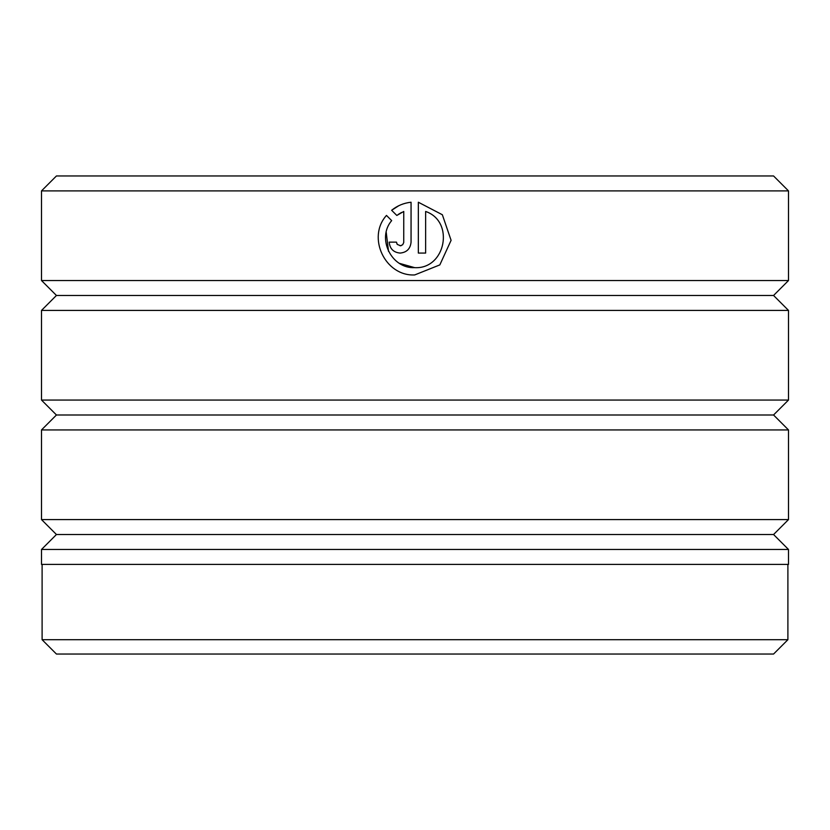<?xml version="1.0" encoding="UTF-8"?>
<svg xmlns="http://www.w3.org/2000/svg" width="830" height="830" viewBox="0 0 830 830"><rect width="100%" height="100%" fill="white"/><g stroke="black" fill="none" stroke-linecap="round" stroke-linejoin="round"><path stroke-width="1.25" d="M42.102 564.4L42.102 639.702L787.898 639.702L787.898 564.4M414.699 274.938L439.817 264.905L451.095 240.327L442.349 214.752L418.341 202.23L442.338 214.731L451.095 240.316L439.827 264.894L414.699 274.938C385.213 276.442 366.601 237.39 386.479 215.427L391.667 220.614C376.457 238.293 391.418 268.827 414.699 267.654L399.448 263.349M388.523 251.345L386.22 232.265M397.031 244.072L396.47 242.142L397.269 244.414L400.537 245.763L402.706 244.705L403.743 242.526L403.764 211.463L396.823 215.458L391.636 210.281C397.28 205.705 403.754 203.018 411.058 202.23L411.058 242.142C410.394 248.782 406.752 252.424 400.122 253.077C393.493 252.434 389.851 248.782 389.187 242.142L396.47 242.142M56.44 534.52L773.56 534.52L788.5 549.46L41.5 549.46L56.44 534.52L41.5 519.58L788.5 519.58L788.5 429.94L41.5 429.94L56.44 415L773.56 415L788.5 429.94M773.56 534.52L788.5 519.58M773.56 415L788.5 400.06L788.5 310.42L41.5 310.42L56.44 295.48L773.56 295.48L788.5 310.42M56.44 415L41.5 400.06L788.5 400.06M773.56 295.48L788.5 280.54L788.5 190.9L41.5 190.9L56.44 175.96L773.56 175.96L788.5 190.9M56.44 295.48L41.5 280.54L788.5 280.54M425.634 211.463C454.954 221.413 445.596 269.428 414.699 267.654C445.554 269.397 454.985 221.486 425.634 211.463L425.634 253.077L418.341 253.077L418.341 202.23M41.5 280.54L41.5 190.9M41.5 400.06L41.5 310.42M41.5 519.58L41.5 429.94M787.898 639.702L773.56 654.04L56.44 654.04L42.102 639.702M788.5 549.46L788.5 564.4L41.5 564.4L41.5 549.46M398.12 214.514L401.544 212.47M398.888 205.653L391.636 210.281M401.326 245.576L400.122 245.784"/></g></svg>
